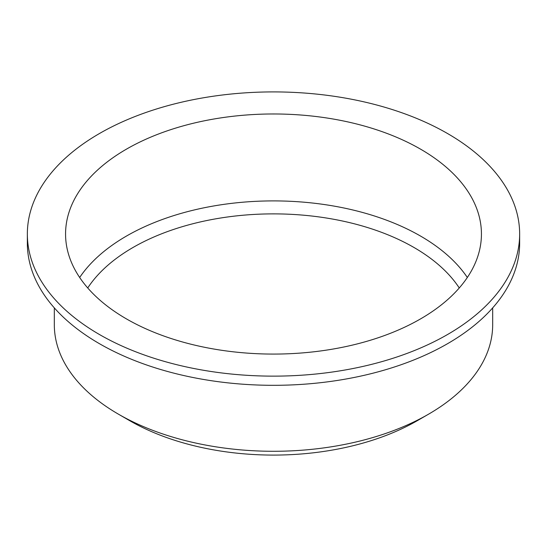 <?xml version="1.0" encoding="UTF-8"?>
<svg xmlns="http://www.w3.org/2000/svg" width="547" height="547" viewBox="0 0 547 547"><rect width="100%" height="100%" fill="white"/><g stroke="black" fill="none" stroke-linecap="round" stroke-linejoin="round"><path stroke-width="0.82" d="M54.324 307.886L54.324 324.747A219.176 126.542 0 0 0 118.521 414.223L129.755 420.711A203.279 117.359 0 0 0 129.762 420.711A203.279 117.359 0 0 0 417.245 420.711L428.479 414.223A219.176 126.542 0 0 0 492.676 324.747L492.676 307.886M459.268 287.961A198.623 114.672 0 0 0 273.5 213.877A198.623 114.672 0 0 0 87.732 287.961M467.329 277.486A207.935 120.053 0 0 0 273.5 200.899A207.935 120.053 0 0 0 79.671 277.486M126.466 318.915A207.935 120.053 0 0 0 353.075 344.938A207.935 120.053 0 0 0 481.435 234.027A207.935 120.053 0 0 0 273.5 113.974A207.935 120.053 0 0 0 65.565 234.027A207.935 120.053 0 0 0 126.466 318.915M99.445 334.511A246.15 142.111 0 0 0 367.7 365.321A246.15 142.111 0 0 0 519.65 234.027A246.15 142.111 0 0 0 273.5 91.91A246.15 142.111 0 0 0 27.35 234.027A246.15 142.111 0 0 0 99.445 334.511M27.35 234.027L27.35 243.203A246.15 142.111 0 0 0 99.445 343.694A246.15 142.111 0 0 0 367.7 374.497A246.15 142.111 0 0 0 519.65 243.203L519.65 234.027M129.762 420.711L118.521 414.223A219.176 126.542 0 0 0 428.479 414.223"/></g></svg>
